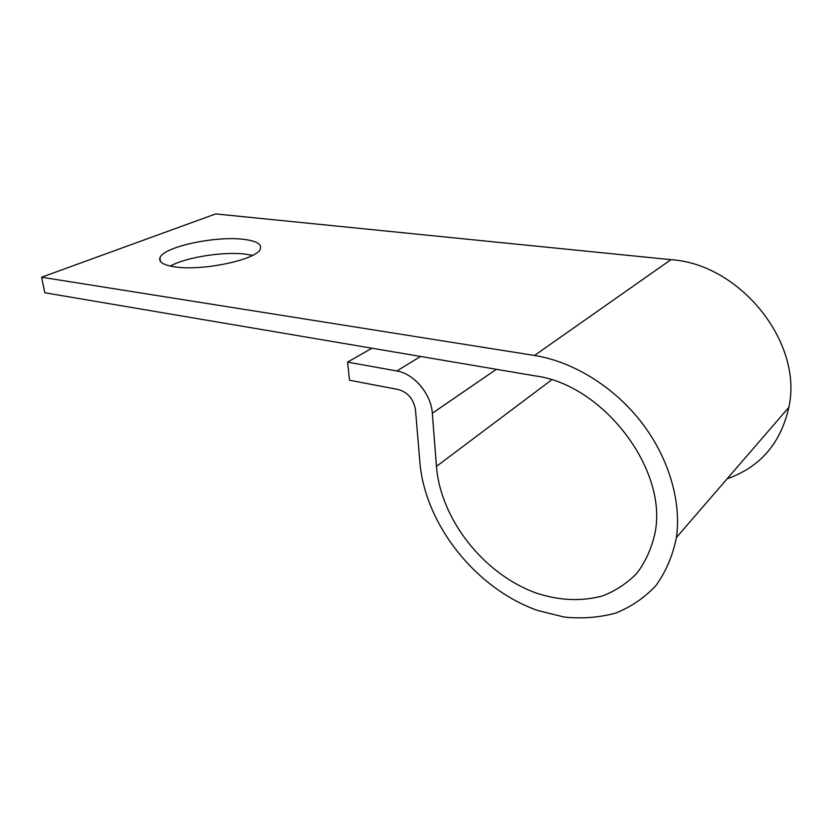 <?xml version="1.0" encoding="UTF-8"?>
<svg xmlns="http://www.w3.org/2000/svg" width="832" height="832" viewBox="0 0 832 832"><rect width="100%" height="100%" fill="white"/><g stroke="black" fill="none" stroke-linecap="round" stroke-linejoin="round"><path stroke-width="1.25" d="M170.258 266.074C186.181 257.14 224.234 251.274 245.908 254.207L252.554 255.382M174.751 266.854C202.561 271.346 257.754 259.418 260.333 248.882C261.903 244.109 256.422 240.937 243.88 239.366C215.904 235.602 163.062 246.854 159.931 257.837C158.569 262.122 163.509 265.127 174.751 266.854M371.935 348.213L347.589 362.118L396.833 370.989C413.951 373.599 431.236 394.077 432.318 413.254L436.446 466.398C440.586 519.126 483.558 574.205 536.463 593.143C559.468 600.642 581.464 601.578 602.441 595.941C615.607 590.876 627.089 583.315 636.896 573.258C645.455 561.881 651.456 548.631 654.909 533.51C668.502 469.83 602.992 384.53 535.35 375.918L44.814 292.76L41.6 277.222L215.665 213.918L670.925 259.667L534.518 355.462L41.6 277.222M347.589 362.118L349.502 380.234L398.486 389.574C407.982 392.434 413.65 399.204 415.501 409.885L419.91 462.602C425.173 524.41 475.53 588.526 537.722 610.511L564.294 617.084C582.098 618.852 599.144 617.552 615.441 613.174C630.958 606.996 644.446 597.813 655.907 585.624C665.86 571.834 672.693 555.797 676.406 537.524C681.637 500.926 668.387 456.726 640.661 421.283C612.82 385.913 572.395 361.483 534.518 355.462M727.168 478.764C760.167 467.147 780.728 443.352 788.83 407.378C803.41 342.399 739.804 263.869 670.925 259.667M420.566 356.46L396.833 370.989M496.371 369.314L432.318 413.254M551.626 379.881L436.446 466.398M788.83 407.378L676.406 537.524M159.931 257.837L160.555 261.602"/></g></svg>
